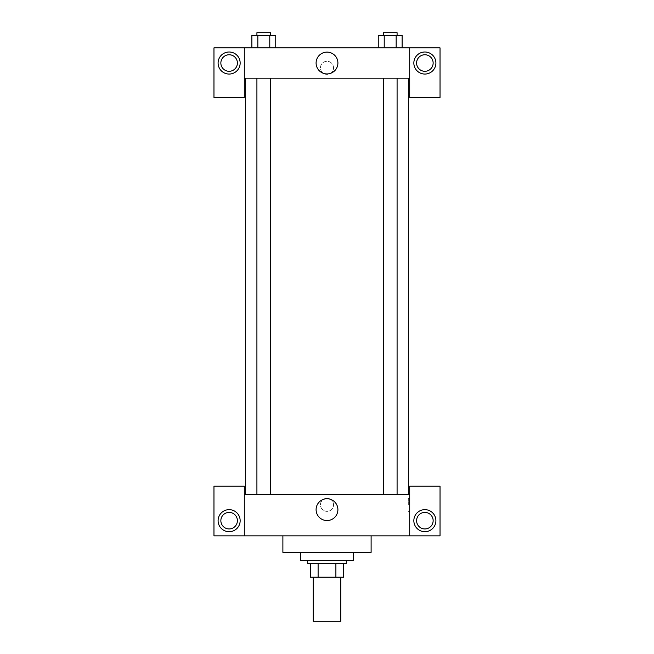 <?xml version="1.0" encoding="UTF-8"?>
<svg xmlns="http://www.w3.org/2000/svg" width="654" height="654" viewBox="0 0 654 654"><rect width="100%" height="100%" fill="white"/><g stroke="black" fill="none" stroke-linecap="round" stroke-linejoin="round"><path stroke-width="0.49" stroke-dasharray="3.27 2.45" d="M340.783 621.3L313.217 621.3M340.783 577.188L313.217 577.188L340.783 577.188M318.106 577.188L310.462 577.188L310.462 563.405L318.106 563.405L318.106 577.188L343.538 577.188M335.894 563.405L318.106 563.405L335.894 563.405L335.894 577.188M318.106 563.405L310.462 563.405M307.699 563.405L346.301 563.405M327 560.65L307.699 560.65L327 560.65M353.193 560.65L300.807 560.65M353.193 552.377L300.807 552.377L353.193 552.377M371.112 535.839L371.112 552.377L282.888 552.377L282.888 535.839L371.112 535.839L282.888 535.839M244.294 535.839L244.294 486.208L213.964 486.208L213.964 535.839L440.036 535.839L440.036 486.208L409.706 486.208L409.706 535.839M229.129 531.702A11.028 11.028 0 0 0 238.677 515.156A11.028 11.028 0 0 0 219.581 515.156A11.028 11.028 0 0 0 229.129 531.702M220.856 520.674A8.273 8.273 0 0 1 233.265 513.513A8.273 8.273 0 0 1 233.265 527.835A8.273 8.273 0 0 1 220.856 520.674M424.871 531.702A11.028 11.028 0 0 0 434.419 515.156A11.028 11.028 0 0 0 415.323 515.156A11.028 11.028 0 0 0 424.871 531.702M433.144 520.674A8.273 8.273 0 0 1 420.735 527.835A8.273 8.273 0 0 1 420.735 513.513A8.273 8.273 0 0 1 433.144 520.674M244.294 504.823L244.294 511.371L244.294 504.823M327 498.74A10.905 10.905 0 0 0 317.558 515.099A10.905 10.905 0 0 0 336.442 515.099A10.905 10.905 0 0 0 327 498.74M333.548 504.823A6.548 6.548 0 0 0 323.73 499.149A6.548 6.548 0 0 0 323.73 510.488A6.548 6.548 0 0 0 333.548 504.823A6.548 6.548 0 0 1 323.73 510.488A6.548 6.548 0 0 1 323.73 499.149A6.548 6.548 0 0 1 333.548 504.823M244.294 494.481L409.706 494.481M409.706 504.823L409.706 511.371L409.706 504.823M408.317 504.823L408.317 498.274L408.317 504.823M390.185 494.481L397.084 494.481L390.185 494.481M263.815 494.481L256.916 494.481L263.815 494.481M327 494.481L408.325 494.481L327 494.481M327 78.186L245.675 78.186L327 78.186M390.185 78.186L397.084 78.186L390.185 78.186M263.815 78.186L256.916 78.186L263.815 78.186M409.706 78.186L244.294 78.186L244.294 97.487L213.964 97.487L213.964 47.865L440.036 47.865L440.036 97.487L409.706 97.487L409.706 47.865M333.548 67.853A6.548 6.548 0 0 0 323.73 62.179A6.548 6.548 0 0 0 323.73 73.526A6.548 6.548 0 0 0 333.548 67.853A6.548 6.548 0 0 1 323.73 73.526A6.548 6.548 0 0 1 323.73 62.179A6.548 6.548 0 0 1 333.548 67.853M237.402 63.029A8.273 8.273 0 0 0 224.992 55.86A8.273 8.273 0 0 0 224.992 70.191A8.273 8.273 0 0 0 237.402 63.029M433.144 63.029A8.273 8.273 0 0 0 420.735 55.86A8.273 8.273 0 0 0 420.735 70.191A8.273 8.273 0 0 0 433.144 63.029M229.129 74.057A11.028 11.028 0 0 0 238.677 57.511A11.028 11.028 0 0 0 219.581 57.511A11.028 11.028 0 0 0 229.129 74.057M424.871 74.057A11.028 11.028 0 0 0 434.419 57.511A11.028 11.028 0 0 0 415.323 57.511A11.028 11.028 0 0 0 424.871 74.057M244.294 47.865L244.294 78.186M275.751 47.865L251.864 47.865L275.759 47.865L251.864 47.865L275.751 47.865L275.751 35.455L269.783 35.455L275.751 35.455L269.783 35.455L269.783 47.865L251.872 47.865L269.783 47.865L269.783 35.455L257.839 35.455L269.783 35.455L269.783 47.865M378.249 47.865L402.136 47.865L378.241 47.865L402.136 47.865L378.249 47.865L402.128 47.865L378.249 47.865L378.249 35.455L402.128 35.455L396.161 35.455L396.161 47.865L396.161 35.455L384.217 35.455L384.217 47.865L384.217 35.455L378.249 35.455L402.128 35.455L402.128 47.865M316.095 63.029A10.905 10.905 0 0 0 332.453 72.471A10.905 10.905 0 0 0 332.453 53.579A10.905 10.905 0 0 0 316.095 63.029M409.706 67.853L409.706 74.401L409.706 67.853M244.294 67.853L244.294 74.401L244.294 67.853M397.084 35.455L383.293 35.455L397.084 35.455L383.293 35.455L397.084 35.455L397.084 32.7L383.293 32.7L397.084 32.7L383.293 32.7L383.293 35.455M251.872 47.865L251.872 35.455L257.839 35.455L257.839 47.865L251.872 47.865L257.839 47.865L257.839 35.455L251.872 35.455L269.783 35.455M270.707 35.455L256.916 35.455L270.707 35.455L256.916 35.455L270.707 35.455L270.707 32.7L256.916 32.7L270.707 32.7L256.916 32.7L256.916 35.455M396.161 35.455L396.161 47.865M384.217 35.455L384.217 47.865M257.839 35.455L257.839 47.865M409.706 498.274L408.317 498.274M409.706 511.371L408.317 511.371M256.916 78.186L256.916 494.481M270.707 78.186L270.707 494.481M383.293 78.186L383.293 494.481M397.084 78.186L397.084 494.481"/><path stroke-width="0.98" d="M313.217 577.188L313.217 621.3L340.783 621.3L340.783 577.188M335.894 563.405L335.894 577.188L310.462 577.188L310.462 563.405M335.894 577.188L343.538 577.188L343.538 563.405L343.538 577.188M346.301 560.65L346.301 563.405L307.699 563.405L307.699 560.65M318.106 563.405L318.106 577.188M300.807 552.377L300.807 560.65L353.193 560.65L353.193 552.377M282.888 535.839L282.888 552.377L371.112 552.377L371.112 535.839M409.706 535.839L409.706 486.208L440.036 486.208L440.036 535.839L213.964 535.839L213.964 486.208L244.294 486.208L244.294 535.839M229.129 531.702A11.028 11.028 0 0 1 219.581 515.156A11.028 11.028 0 0 1 238.677 515.156A11.028 11.028 0 0 1 229.129 531.702M220.856 520.674A8.273 8.273 0 0 1 233.265 513.513A8.273 8.273 0 0 1 233.265 527.835A8.273 8.273 0 0 1 220.856 520.674M424.871 531.702A11.028 11.028 0 0 1 415.323 515.156A11.028 11.028 0 0 1 434.419 515.156A11.028 11.028 0 0 1 424.871 531.702M416.598 520.674A8.273 8.273 0 0 1 424.871 512.401A8.273 8.273 0 0 1 433.144 520.674A8.273 8.273 0 0 1 424.871 528.947A8.273 8.273 0 0 1 416.598 520.674M327 498.74A10.905 10.905 0 0 1 336.442 515.099A10.905 10.905 0 0 1 317.558 515.099A10.905 10.905 0 0 1 327 498.74M409.706 494.481L244.294 494.481M409.706 78.186L409.706 97.487L440.036 97.487L440.036 47.865L409.706 47.865L409.706 78.186L244.294 78.186L244.294 97.487L213.964 97.487L213.964 47.865L244.294 47.865L244.294 78.186M237.402 63.029A8.273 8.273 0 0 1 229.129 71.294A8.273 8.273 0 0 1 220.856 63.029A8.273 8.273 0 0 1 229.129 54.756A8.273 8.273 0 0 1 237.402 63.029M229.129 74.057A11.028 11.028 0 0 1 219.581 57.511A11.028 11.028 0 0 1 238.677 57.511A11.028 11.028 0 0 1 229.129 74.057M433.144 63.029A8.273 8.273 0 0 1 420.735 70.191A8.273 8.273 0 0 1 420.735 55.86A8.273 8.273 0 0 1 433.144 63.029M424.871 74.057A11.028 11.028 0 0 1 415.323 57.511A11.028 11.028 0 0 1 434.419 57.511A11.028 11.028 0 0 1 424.871 74.057M409.706 47.865L244.294 47.865M316.095 63.029A10.905 10.905 0 0 1 332.453 53.579A10.905 10.905 0 0 1 332.453 72.471A10.905 10.905 0 0 1 316.095 63.029M402.128 47.865L402.128 35.455L378.249 35.455L378.249 47.865M396.161 35.455L396.161 47.865M384.217 35.455L384.217 47.865M383.293 35.455L383.293 32.7L397.084 32.7L397.084 35.455M275.751 47.865L275.751 35.455L251.872 35.455L251.872 47.865M269.783 35.455L269.783 47.865M257.839 35.455L257.839 47.865M256.916 35.455L256.916 32.7L270.707 32.7L270.707 35.455M245.675 78.186L245.675 494.481M408.325 78.186L408.325 494.481M397.084 494.481L397.084 78.186M383.293 494.481L383.293 78.186M256.916 78.186L256.916 494.481M270.707 78.186L270.707 494.481"/></g></svg>
